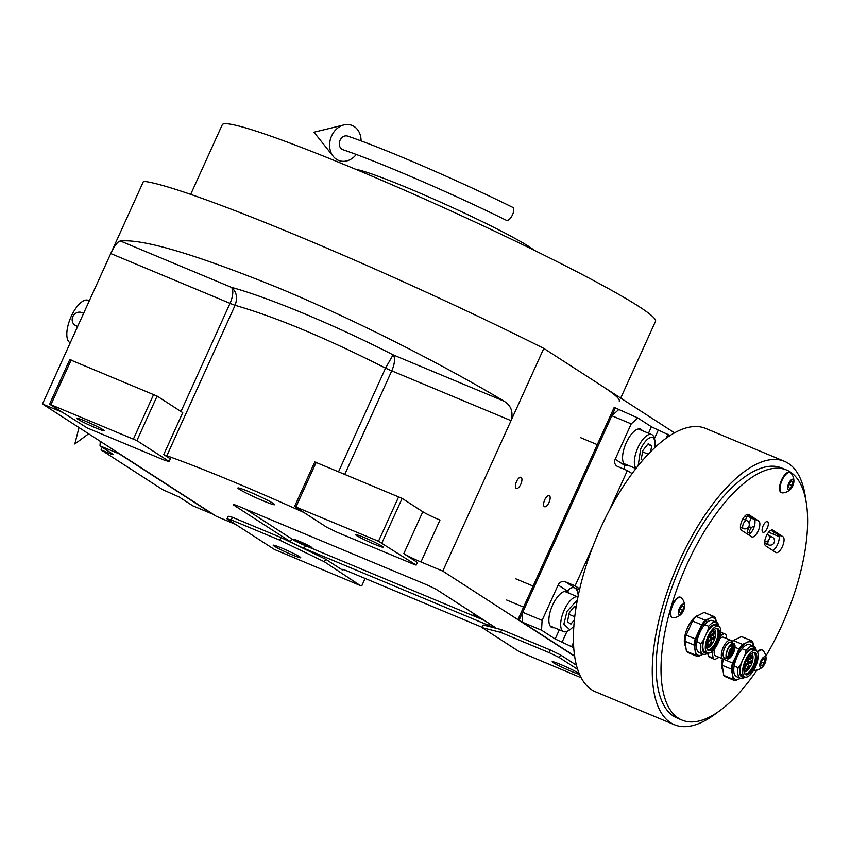 <?xml version="1.0" encoding="UTF-8"?>
<svg xmlns="http://www.w3.org/2000/svg" width="850" height="850" viewBox="0 0 850 850"><rect width="100%" height="100%" fill="white"/><g stroke="black" fill="none" stroke-linecap="round" stroke-linejoin="round"><path stroke-width="1.27" d="M239.275 489.249A20.188 1.36 -155.6 0 0 259.579 499.311A20.188 1.36 -155.6 0 0 274.646 504.688A20.188 1.36 -155.6 0 0 273.243 503.434A20.188 1.36 -155.6 0 0 252.939 493.382A20.188 1.36 -155.6 0 0 237.883 488.006A20.188 1.36 -155.6 0 0 239.275 489.249M235.567 524.365L216.41 516.364L42.5 403.994L61.646 411.984M227.014 518.84L228.204 516.216L232.454 517.299L280.978 537.561L279.788 540.175L231.264 519.924L227.014 518.84L274.401 549.451L360.315 585.554L324.434 561.808L279.788 540.175M343.092 569.543L342.763 570.265L325.624 559.194L280.978 537.561M342.763 570.265A14.418 0.967 24.4 0 1 341.764 569.372A14.418 0.967 24.4 0 1 349.849 572.071L482.258 627.353M577.756 669.46L559.385 657.592L549.079 652.598L550.269 649.974L501.744 629.722L483.31 625.026L482.12 627.64L519.424 651.748L581.262 677.79M550.269 649.974L560.564 654.968L576.523 665.284M416.213 565.08L378.505 541.269L294.599 506.473L326.857 527.319L337.163 532.312L414.8 564.719L416.213 565.08L417.403 562.466L403.793 553.669A14.418 0.967 24.4 0 0 420.962 561.988L442.797 571.104L574.727 656.349L517.916 619.639L614.178 407.416L637.829 417.977L631.231 423.884L611.83 415.777L618.418 409.881M303.896 512.486A193.194 12.994 -155.6 0 0 166.844 455.77A14.418 0.967 24.4 0 1 163.731 454.591L182.75 412.664L157.112 396.1L136.903 440.64L49.566 404.175L87.284 427.996L164.911 460.402L169.171 461.486L136.903 440.64M169.171 461.486L170.361 458.873L163.731 454.591M424.065 583.684L239.689 506.717A11.539 0.776 -155.6 0 0 233.219 504.56A11.539 0.776 -155.6 0 0 234.016 505.272L290.477 541.747A11.539 0.776 -155.6 0 0 304.215 548.409L488.591 625.388A11.539 0.776 -155.6 0 0 495.061 627.544A11.539 0.776 -155.6 0 0 494.264 626.832L437.803 590.346A11.539 0.776 -155.6 0 0 424.065 583.684M42.5 403.994L143.523 181.294A292.166 19.656 24.4 0 1 543.819 348.404L674.486 432.831M231.264 519.924L232.454 517.299M325.624 559.194L324.434 561.808M361.739 585.916L365.118 578.446M501.744 629.722L500.554 632.336L482.12 627.64M549.079 652.598L500.554 632.336M559.385 657.592L560.564 654.968M521.156 477.402A6.056 2.486 -67.3 0 1 520.869 484.075A6.056 2.486 -67.3 0 1 516.322 488.495A6.056 2.486 -67.3 0 1 516.163 488.41A6.056 2.486 -67.3 0 1 516.449 481.748A6.056 2.486 -67.3 0 1 520.997 477.317A6.056 2.486 -67.3 0 1 521.156 477.402M549.387 495.646A6.056 2.486 -67.3 0 1 549.1 502.318A6.056 2.486 -67.3 0 1 544.553 506.738A6.056 2.486 -67.3 0 1 544.393 506.653A6.056 2.486 -67.3 0 1 544.68 499.981A6.056 2.486 -67.3 0 1 549.217 495.561A6.056 2.486 -67.3 0 1 549.387 495.646M442.797 571.104L543.819 348.404M403.793 553.669L422.811 511.753A14.418 0.967 -155.6 0 0 439.981 520.072L420.962 561.988M422.811 511.753L402.146 498.397L381.937 542.938M294.599 506.473L314.808 461.933L402.146 498.397M503.986 401.147C446.643 366.786 357.489 320.716 277.908 287.683C195.234 254.224 142.747 238.68 120.434 241.028C117.874 241.315 114.644 245.491 110.744 253.555L230.042 303.354A14.418 0.967 -155.6 0 0 235.089 305.331C276.176 317.188 326.326 338.13 385.549 368.146L393.061 354.843L503.986 401.147C511.158 405.503 513.506 412.006 511.041 420.665L391.744 370.866A14.418 5.918 112.7 0 0 393.061 354.843C335.75 325.476 269.121 297.659 231.359 287.332C236.576 291.624 237.819 297.627 235.089 305.331L166.844 455.77M49.566 404.175L69.774 359.635L157.112 396.1M274.231 546.157A15.141 1.02 24.4 0 1 273.179 545.222A15.141 1.02 24.4 0 1 284.474 549.249A15.141 1.02 24.4 0 1 299.699 556.793A15.141 1.02 24.4 0 1 300.751 557.727A15.141 1.02 24.4 0 1 289.457 553.701A15.141 1.02 24.4 0 1 274.231 546.157M579.572 674.273A15.141 1.02 24.4 0 1 567.545 669.768A15.141 1.02 24.4 0 1 553.222 662.628A15.141 1.02 24.4 0 1 552.181 661.693A15.141 1.02 24.4 0 1 563.476 665.72A15.141 1.02 24.4 0 1 578.701 673.264A15.141 1.02 24.4 0 1 579.328 673.699M378.505 541.269L398.703 496.729M356.628 535.596A15.141 1.02 24.4 0 1 355.576 534.661A15.141 1.02 24.4 0 1 366.871 538.688A15.141 1.02 24.4 0 1 382.107 546.231A15.141 1.02 24.4 0 1 383.148 547.166A15.141 1.02 24.4 0 1 371.854 543.139A15.141 1.02 24.4 0 1 356.628 535.596M296.013 506.834L316.221 462.294M77.637 419.124A15.141 1.02 24.4 0 1 76.585 418.189A15.141 1.02 24.4 0 1 87.879 422.216A15.141 1.02 24.4 0 1 103.105 429.76A15.141 1.02 24.4 0 1 104.157 430.695A15.141 1.02 24.4 0 1 92.863 426.668A15.141 1.02 24.4 0 1 77.637 419.124M133.471 438.972L153.68 394.432M50.989 404.536L71.188 359.996M602.799 386.516A237.894 16.001 24.4 0 1 619.299 401.232M190.687 194.374L222.254 124.769A237.894 16.001 24.4 0 1 399.744 188.105A237.894 16.001 24.4 0 1 639.051 306.606A237.894 16.001 24.4 0 1 655.541 321.321L620.723 398.087M534.119 250.229A100.927 6.789 -155.6 0 0 408.967 188.456A100.927 6.789 24.4 0 0 355.736 169.299M100.268 441.32L100.013 445.868L119.425 453.974L212.181 513.91L192.769 505.803L179.159 497.006L162.584 489.632L101.086 449.894L110.787 453.942L111.18 453.082M100.013 445.868L113.624 454.665L110.787 453.942M101.086 449.894L102.255 447.323M116.397 452.019L216.41 516.364L116.493 451.807M615.389 407.926L519.127 620.149L574.685 656.041L522.144 622.104L522.686 612.287L611.83 415.777M522.686 612.287L542.098 620.383L558.142 585.013A5.769 5.249 122.9 0 1 565.367 581.804L574.951 587.987A25.957 10.657 -67.3 0 1 578.234 595.85M592.886 546.603L575.078 585.852L565.367 581.804M609.567 509.83L627.374 470.571L617.663 466.522A5.769 5.249 122.9 0 1 615.188 459.255L631.231 423.884M637.829 417.977L651.44 426.774L658.304 430.1L654.415 438.685M670.066 435.487L658.304 430.1M573.793 647.7L555.167 638.998L541.556 630.201L522.144 622.104M542.098 620.383L541.556 630.201M568.607 593.077A19.465 8.001 112.7 0 0 567.428 591.866A19.465 8.001 112.7 0 0 566.897 591.589A19.465 8.001 112.7 0 0 552.309 605.806A19.465 8.001 112.7 0 0 551.374 627.236A19.465 8.001 112.7 0 0 551.905 627.513A19.465 8.001 112.7 0 0 554.168 627.672M575.078 585.852L579.774 588.891M571.742 646.372L573.537 642.409M668.004 434.159L666.209 438.122M627.374 470.571L632.06 473.609M642.303 430.642A19.465 8.001 112.7 0 0 641.112 429.42A19.465 8.001 112.7 0 0 640.581 429.144A19.465 8.001 112.7 0 0 625.993 443.36A19.465 8.001 112.7 0 0 625.069 464.791A19.465 8.001 112.7 0 0 625.589 465.067A19.465 8.001 112.7 0 0 627.852 465.226M519.127 620.149L517.916 619.639M654.978 447.408L654.893 440.311L653.204 437.739C649.304 436.454 645.139 440.194 640.688 448.959L638.18 465.651M654.893 440.311L654.139 437.761A18.742 7.703 112.7 0 0 652.216 434.839A18.742 7.703 112.7 0 0 651.706 434.573A18.742 7.703 112.7 0 0 637.936 447.631A18.742 7.703 112.7 0 0 636.076 468.308M650.579 451.69L651.737 445.942L648.253 443.689L642.94 450.415L641.123 459.404L642.589 460.36M648.157 454.197L642.643 451.892M651.737 445.942L647.774 444.284M577.458 599.76L566.992 611.405L563.858 624.229L569.904 629.829L573.909 626.322M564.634 591.419L578 596.997A18.742 7.703 112.7 0 0 564.251 610.077A18.742 7.703 112.7 0 0 563.582 631.603A18.742 7.703 112.7 0 0 567.556 631.082L569.904 629.829M576.151 607.155L574.568 606.124L569.256 612.861L567.428 621.849L570.924 624.102L574.494 619.576M574.802 616.781L568.958 614.338M576.088 607.559L574.09 606.73M70.242 342.837A23.067 9.477 -67.3 0 1 69.785 342.582A23.067 9.477 -67.3 0 1 70.879 317.188A23.067 9.477 -67.3 0 1 88.177 300.326L89.303 300.804M83.629 313.331L81.876 312.609A7.204 6.556 -57.1 0 0 73.111 316.104A7.204 6.556 -57.1 0 0 75.002 325.21A7.204 6.556 -57.1 0 0 75.937 325.709L77.679 326.432M246.011 509.352L294.387 540.621L301.251 543.947L484.16 620.298M294.291 540.005A10.094 0.68 -155.6 0 0 304.746 545.158A10.094 0.68 -155.6 0 0 311.971 547.666A10.094 0.68 -155.6 0 0 311.27 547.092A10.094 0.68 -155.6 0 0 301.431 542.194A10.094 0.68 -155.6 0 0 293.632 539.346A10.094 0.68 -155.6 0 0 294.291 540.005M476.276 615.209A10.094 0.68 -155.6 0 0 473.163 614.295A10.094 0.68 -155.6 0 0 473.822 614.943A10.094 0.68 -155.6 0 0 482.97 619.533M296.809 540.281A8.649 0.584 -155.6 0 0 309.177 545.891M302.101 542.491L303.854 543.288M512.55 214.721A7.204 3.028 116.2 0 1 506.43 220.331C451.871 193.386 378.494 161.712 342.996 149.738A7.204 5.897 108.9 0 1 340.064 140.229A7.204 5.897 108.9 0 1 347.661 136.106C384.104 148.41 457.661 180.189 512.794 207.4A7.204 3.028 116.2 0 1 512.55 214.721M361.069 140.898A18.742 15.342 108.9 0 0 343.984 124.907A18.742 15.342 108.9 0 0 331.627 135.915A18.742 15.342 108.9 0 0 333.232 156.336A18.742 15.342 108.9 0 0 356.267 154.498M805.843 500.491A142.736 58.639 112.7 0 0 784.454 461.337L705.617 428.421A142.736 58.639 112.7 0 0 600.716 527.892A142.736 58.639 112.7 0 0 595.638 691.847L674.486 724.763A142.736 58.639 112.7 0 0 717.357 712.438M784.454 461.337A142.736 58.639 112.7 0 0 679.564 560.809A142.736 58.639 112.7 0 0 674.486 724.763M745.461 664.19L744.579 666.315M708.156 640.082L707.274 642.218M782.956 536.722A8.649 3.549 -67.3 0 1 782.414 546.539A8.649 3.549 -67.3 0 1 776.061 552.564A8.649 3.549 -67.3 0 1 775.827 552.436L765.744 545.923A8.649 3.549 -67.3 0 1 766.158 536.403A8.649 3.549 -67.3 0 1 772.639 530.081A8.649 3.549 -67.3 0 1 772.873 530.209L782.956 536.722L778.101 534.692A8.649 3.549 -67.3 0 1 777.569 544.51A8.649 3.549 -67.3 0 1 772.735 550.449M758.763 521.082A8.649 3.549 -67.3 0 1 758.221 530.899A8.649 3.549 -67.3 0 1 751.867 536.924A8.649 3.549 -67.3 0 1 751.634 536.807L741.551 530.294A8.649 3.549 -67.3 0 1 741.954 520.763A8.649 3.549 -67.3 0 1 748.446 514.452A8.649 3.549 -67.3 0 1 748.68 514.569L758.763 521.082L753.907 519.063A8.649 3.549 -67.3 0 1 753.366 528.87A8.649 3.549 -67.3 0 1 748.542 534.809M754.46 519.626L747.299 515.95L745.439 520.072M751.432 517.671L749.02 522.994M773.287 534.151L774.116 532.334L770.918 530.262M751.506 527.627L750.306 527.117A2.879 1.179 112.7 0 0 748.181 529.136A2.879 1.179 112.7 0 0 748.085 532.44L749.286 532.95M768.655 532.227A8.649 3.549 112.7 0 0 768.655 532.217L779.121 536.594M754.067 527.128L753.281 526.809A4.324 1.774 112.7 0 0 750.104 529.816A4.324 1.774 -67.3 0 0 749.466 534.267M765.839 656.179A135.522 55.675 112.7 0 0 781.713 625.696A135.522 55.675 112.7 0 0 786.537 470.007L781.681 467.989A135.522 55.675 112.7 0 0 682.082 562.434A135.522 55.675 112.7 0 0 677.259 718.112L682.114 720.141A135.522 55.675 112.7 0 0 757.01 670.076M746.916 514.537L753.907 519.063M771.109 530.177L778.101 534.692M786.537 470.007A135.522 55.675 112.7 0 0 686.938 564.453A135.522 55.675 112.7 0 0 682.114 720.141M707.997 654.234A11.539 4.739 -67.3 0 1 707.891 654.192A11.539 4.739 -67.3 0 1 707.051 653.554M763.204 525.651A5.769 2.369 -67.3 0 1 767.444 521.634A5.769 2.369 -67.3 0 1 767.242 528.254A5.769 2.369 -67.3 0 1 763.003 532.281A5.769 2.369 -67.3 0 1 763.204 525.651M685.631 637.309L684.696 636.926A17.297 7.108 112.7 0 0 685.344 645.872M684.696 636.926A17.297 7.108 -67.3 0 1 687.639 627.587A17.297 7.108 -67.3 0 1 692.58 619.544L693.377 619.873M697.468 615.644A17.297 7.108 112.7 0 0 692.58 619.544M722.936 661.417L722.001 661.034A17.297 7.108 112.7 0 0 722.649 669.981M722.001 661.034A17.297 7.108 -67.3 0 1 722.489 658.718M734.761 639.753A17.297 7.108 112.7 0 0 731.85 641.633M712.459 651.164A13.696 5.631 112.7 0 0 712.289 652.481L713.139 658.176A13.696 5.631 112.7 0 0 714.34 659.228L709.484 657.199A13.696 5.631 -67.3 0 1 708.284 656.157L707.827 653.055M713.139 658.176L708.284 656.157M714.34 659.228A13.696 5.631 112.7 0 0 715.02 659.398L719.111 657.316M726.622 638.573L726.091 634.992A13.696 5.631 112.7 0 0 724.891 633.941A13.696 5.631 112.7 0 0 724.211 633.771L720.471 635.673M719.653 638.871A10.094 4.144 -67.3 0 1 721.448 637.5A10.094 4.144 -67.3 0 1 723.499 637.277L730.671 640.263A10.094 4.144 112.7 0 0 728.62 640.496A10.094 4.144 112.7 0 0 722.181 650.101A10.094 4.144 112.7 0 0 722.893 658.888A10.094 4.144 112.7 0 0 724.944 658.654A10.094 4.144 112.7 0 0 725.698 658.187M722.893 658.888L715.721 655.903A10.094 4.144 -67.3 0 1 714.542 648.901M711.312 652.067L712.289 652.481M720.874 632.379L724.211 633.771M727.313 658.856L724.402 657.645A8.362 3.432 -67.3 0 1 723.807 650.356A8.362 3.432 -67.3 0 1 729.141 642.398A8.362 3.432 -67.3 0 1 730.841 642.207L733.752 643.429A8.362 3.432 112.7 0 0 732.052 643.62A8.362 3.432 112.7 0 0 726.718 651.578A8.362 3.432 112.7 0 0 727.313 658.856A8.362 3.432 112.7 0 0 729.013 658.665A8.362 3.432 112.7 0 0 734.336 650.718A8.362 3.432 112.7 0 0 733.752 643.429M729.109 658.144A7.788 3.198 -67.3 0 1 726.527 656.997A7.788 3.198 -67.3 0 1 727.579 649.91A7.788 3.198 -67.3 0 1 731.882 644.173A7.788 3.198 -67.3 0 1 731.946 644.141A7.788 3.198 -67.3 0 1 734.496 649.124A7.788 3.198 -67.3 0 1 729.109 658.144M731.733 644.258A7.501 3.081 -67.3 0 1 733.178 644.119A7.501 3.081 -67.3 0 1 733.954 649.751M731.946 654.564A7.501 3.081 -67.3 0 1 728.928 657.783A7.501 3.081 -67.3 0 1 727.398 657.964A7.501 3.081 -67.3 0 1 726.484 656.838M726.963 657.656A7.501 3.081 112.7 0 0 727.951 657.379A7.501 3.081 112.7 0 0 729.874 655.722M733.327 647.445A7.501 3.081 112.7 0 0 732.647 644.024M732.179 644.088A7.151 2.932 -67.3 0 1 733.157 647.328M729.672 655.69A7.151 2.932 -67.3 0 1 728.014 657.071A7.151 2.932 -67.3 0 1 726.676 657.273M728.684 655.297A6.428 2.646 -67.3 0 1 727.536 656.168A6.428 2.646 -67.3 0 1 726.389 656.37M731.329 644.523A6.428 2.646 -67.3 0 1 732.19 646.914M730.469 655.361L731.223 654.245L731.627 654.776A3.963 1.626 112.7 0 0 733.847 650.112A3.963 1.626 112.7 0 0 732.466 648.082A3.963 1.626 112.7 0 0 729.852 652.141A3.963 1.626 112.7 0 0 730.469 655.361L729.778 655.711M730.745 652.503A1.371 0.563 -67.3 0 1 731.191 653.384A1.371 0.563 -67.3 0 1 730.246 654.968A1.371 0.563 -67.3 0 1 729.799 654.766A1.371 0.563 -67.3 0 1 729.98 653.523A1.371 0.563 -67.3 0 1 730.734 652.513A1.371 0.563 -67.3 0 1 730.745 652.503M732.572 651.61A1.328 0.542 -67.3 0 1 733.008 652.46A1.328 0.542 -67.3 0 1 732.094 654.001A1.328 0.542 -67.3 0 1 731.648 653.799A1.328 0.542 -67.3 0 1 731.829 652.598A1.328 0.542 -67.3 0 1 732.562 651.621A1.328 0.542 -67.3 0 1 732.572 651.61M732.753 650.76A1.328 0.542 -67.3 0 1 732.307 650.558A1.328 0.542 -67.3 0 1 732.487 649.347A1.328 0.542 -67.3 0 1 733.221 648.369A1.328 0.542 -67.3 0 1 733.231 648.369A1.328 0.542 -67.3 0 1 733.667 649.219A1.328 0.542 -67.3 0 1 732.753 650.76M730.915 651.684A1.328 0.542 -67.3 0 1 730.469 651.493A1.328 0.542 -67.3 0 1 730.649 650.282A1.328 0.542 -67.3 0 1 731.383 649.304A1.328 0.542 -67.3 0 1 731.393 649.304A1.328 0.542 -67.3 0 1 731.829 650.154A1.328 0.542 -67.3 0 1 730.915 651.684M730.373 652.843L729.768 654.277M732.19 651.961L731.638 653.299M732.849 648.709L732.286 650.059M731.021 649.644L730.458 650.994M732.148 642.759A10.094 4.144 112.7 0 0 730.671 640.263M692.58 621.031A21.622 8.883 -67.3 0 1 696.161 616.484L704.066 612.468L713.118 616.25L709.495 618.396A20.188 8.287 112.7 0 0 698.753 631.996A20.188 8.287 112.7 0 0 695.077 650.165L695.502 655.074A21.622 8.883 112.7 0 0 696.575 656.072A21.622 8.883 112.7 0 0 697.159 656.381L688.107 652.598A21.622 8.883 -67.3 0 1 687.523 652.29A21.622 8.883 -67.3 0 1 686.449 651.291L684.951 641.197A21.622 8.883 -67.3 0 1 686.173 635.141L692.58 621.031L701.633 624.803L695.236 638.913L686.173 635.141M718.962 626.45A17.297 7.108 112.7 0 0 716.444 622.253A20.188 8.287 112.7 0 0 709.495 618.396L705.213 620.266L696.161 616.484M704.066 612.468A21.622 8.883 -67.3 0 1 704.767 612.691L713.819 616.463A21.622 8.883 112.7 0 0 713.118 616.25M716.55 622.954L715.477 617.769A21.622 8.883 112.7 0 0 714.404 616.771A21.622 8.883 112.7 0 0 713.819 616.463M684.951 641.197L694.004 644.98L695.077 650.165A20.188 8.287 112.7 0 0 702.143 654.723A20.188 8.287 112.7 0 0 703.088 654.171A17.297 7.108 112.7 0 0 707.88 653.013M696.926 641.793A17.181 7.055 -67.3 0 1 699.805 632.676A17.181 7.055 -67.3 0 1 704.629 624.814L704.714 624.612A17.297 7.108 -67.3 0 1 712.481 620.596L716.444 622.253A17.297 7.108 112.7 0 0 708.677 626.269L707.944 630.222L703.311 640.433L700.793 643.652L696.926 641.793M700.793 643.652A17.297 7.108 112.7 0 0 703.12 654.181L699.146 652.524A17.297 7.108 -67.3 0 1 696.83 641.994M697.159 656.381A21.622 8.883 112.7 0 0 697.861 656.593L703.141 654.192M695.502 655.074L686.449 651.291M695.236 638.913A21.622 8.883 112.7 0 0 694.004 644.98M705.213 620.266A21.622 8.883 112.7 0 0 701.633 624.803M704.714 624.612L708.677 626.269M703.311 640.433A15.481 6.354 112.7 0 0 707.242 652.779M707.54 652.906L705.117 651.886A14.418 5.918 -67.3 0 1 705.628 635.332A14.418 5.918 -67.3 0 1 716.221 625.281L718.643 626.291A14.418 5.918 112.7 0 0 708.05 636.342A14.418 5.918 112.7 0 0 707.54 652.906A14.418 5.918 112.7 0 0 718.133 642.855A14.418 5.918 112.7 0 0 718.643 626.291M718.356 626.174A15.481 6.354 112.7 0 0 707.944 630.222M717.273 642.303A11.964 4.919 -67.3 0 1 706.934 648.603A11.964 4.919 -67.3 0 1 708.911 636.894A11.964 4.919 -67.3 0 1 715.169 628.883A11.964 4.919 -67.3 0 1 719.451 631.465A11.964 4.919 -67.3 0 1 717.273 642.303M715.02 628.968A11.677 4.802 -67.3 0 1 717.347 628.724A11.677 4.802 -67.3 0 1 716.933 642.133A11.677 4.802 -67.3 0 1 708.347 650.271A11.677 4.802 -67.3 0 1 706.892 648.444M707.891 650.006A11.677 4.802 112.7 0 0 715.966 641.729A11.677 4.802 112.7 0 0 716.837 628.586M716.497 628.564A11.507 4.728 -67.3 0 1 715.902 641.686A11.507 4.728 -67.3 0 1 707.636 649.772M712.3 643.609A9.807 4.027 -67.3 0 1 706.711 647.562M714.266 629.468A9.807 4.027 -67.3 0 1 715.381 636.204M706.786 643.981A8.149 3.347 112.7 0 0 707.306 645.692A1.445 0.595 -67.3 0 1 708.571 644.077A1.445 0.595 -67.3 0 1 708.613 644.098L708.815 644.226A1.445 0.595 -67.3 0 1 708.411 646.404A8.149 3.347 112.7 0 0 714.319 639.901A8.149 3.347 112.7 0 0 714.51 631.391A8.149 3.347 112.7 0 0 714.287 631.274A8.149 3.347 112.7 0 0 711.769 632.028M707.306 645.692L706.648 645.416M708.411 646.404L706.637 645.66M714.404 638.371A1.732 0.712 -67.3 0 1 712.906 639.285A1.732 0.712 -67.3 0 1 713.192 637.596A1.732 0.712 -67.3 0 1 714.096 636.438A1.732 0.712 -67.3 0 1 714.712 636.809A1.732 0.712 -67.3 0 1 714.404 638.371M714.011 634.196A1.732 0.712 -67.3 0 1 712.523 635.109A1.732 0.712 -67.3 0 1 712.81 633.42A1.732 0.712 -67.3 0 1 713.713 632.262A1.732 0.712 -67.3 0 1 714.329 632.634A1.732 0.712 -67.3 0 1 714.011 634.196M710.048 634.642A1.732 0.712 -67.3 0 1 710.568 634.153A1.732 0.712 -67.3 0 1 711.184 634.525A1.732 0.712 -67.3 0 1 710.876 636.097A1.732 0.712 -67.3 0 1 709.378 637.001A1.732 0.712 -67.3 0 1 709.58 635.513M708.815 641.75A1.732 0.712 -67.3 0 1 707.317 642.653A1.732 0.712 -67.3 0 1 707.604 640.964A1.732 0.712 -67.3 0 1 708.507 639.806A1.732 0.712 -67.3 0 1 709.123 640.178A1.732 0.712 -67.3 0 1 708.815 641.75M711.567 643.524A1.732 0.712 -67.3 0 1 710.069 644.438A1.732 0.712 -67.3 0 1 710.356 642.749A1.732 0.712 -67.3 0 1 711.259 641.591A1.732 0.712 -67.3 0 1 711.875 641.963A1.732 0.712 -67.3 0 1 711.567 643.524M711.758 639.179A1.732 0.712 -67.3 0 1 710.26 640.093A1.732 0.712 -67.3 0 1 710.547 638.393A1.732 0.712 -67.3 0 1 711.45 637.234A1.732 0.712 -67.3 0 1 712.066 637.606A1.732 0.712 -67.3 0 1 711.758 639.179M713.756 636.714L712.863 638.839M713.362 632.538L712.481 634.674M710.228 634.429L709.336 636.565M710.919 641.867L710.026 643.992M711.11 637.521L710.218 639.646M735.027 647.275L738.937 648.911L736.058 656.104A20.188 8.287 112.7 0 0 732.381 674.263L732.806 679.171A21.622 8.883 112.7 0 0 733.879 680.181A21.622 8.883 112.7 0 0 734.464 680.489L725.411 676.706A21.622 8.883 -67.3 0 1 724.827 676.398A21.622 8.883 -67.3 0 1 723.754 675.399L722.256 665.306A21.622 8.883 -67.3 0 1 723.477 659.239L723.562 659.026M732.031 642.207A21.622 8.883 -67.3 0 1 733.465 640.592L741.37 636.576L750.423 640.358L746.799 642.504A20.188 8.287 112.7 0 0 736.058 656.104L732.541 663.021L723.477 659.239M753.727 646.34A20.188 8.287 112.7 0 0 746.799 642.504L742.518 644.374L733.465 640.592M741.37 636.576A21.622 8.883 -67.3 0 1 742.071 636.788L751.124 640.571A21.622 8.883 112.7 0 0 750.423 640.358M753.854 647.062L752.771 641.878A21.622 8.883 112.7 0 0 751.708 640.879A21.622 8.883 112.7 0 0 751.124 640.571M722.256 665.306L731.308 669.088L732.381 674.263A20.188 8.287 112.7 0 0 739.447 678.821A20.188 8.287 112.7 0 0 740.393 678.279A17.297 7.108 112.7 0 0 745.184 677.121M734.23 665.901A17.181 7.055 -67.3 0 1 737.109 656.784A17.181 7.055 -67.3 0 1 741.933 648.911L742.018 648.72A17.297 7.108 -67.3 0 1 749.785 644.693L753.748 646.351A17.297 7.108 112.7 0 0 745.981 650.367L745.248 654.319L740.616 664.541L738.097 667.749L734.23 665.901M738.097 667.749A17.297 7.108 112.7 0 0 740.414 678.279L736.451 676.632A17.297 7.108 -67.3 0 1 734.134 666.092M734.464 680.489A21.622 8.883 112.7 0 0 735.165 680.701L740.446 678.3M732.806 679.171L723.754 675.399M732.541 663.021A21.622 8.883 112.7 0 0 731.308 669.088M742.518 644.374A21.622 8.883 112.7 0 0 738.937 648.911M742.018 648.72L745.981 650.367M756.266 650.558A17.297 7.108 112.7 0 0 753.748 646.351M740.616 664.541A15.481 6.354 112.7 0 0 744.547 676.887M744.844 677.004L742.411 675.994A14.418 5.918 -67.3 0 1 742.932 659.43A14.418 5.918 -67.3 0 1 753.525 649.379L755.947 650.399A14.418 5.918 112.7 0 0 745.354 660.439A14.418 5.918 112.7 0 0 744.844 677.004A14.418 5.918 112.7 0 0 755.438 666.963A14.418 5.918 112.7 0 0 755.947 650.399M755.661 650.271A15.481 6.354 112.7 0 0 745.248 654.319M754.577 666.4A11.964 4.919 -67.3 0 1 744.239 672.711A11.964 4.919 -67.3 0 1 746.215 661.003A11.964 4.919 -67.3 0 1 752.463 652.991A11.964 4.919 -67.3 0 1 756.744 655.573A11.964 4.919 -67.3 0 1 754.577 666.4M752.324 653.076A11.677 4.802 -67.3 0 1 754.651 652.821A11.677 4.802 -67.3 0 1 754.237 666.241A11.677 4.802 -67.3 0 1 745.652 674.379A11.677 4.802 -67.3 0 1 744.186 672.541M745.195 674.114A11.677 4.802 112.7 0 0 753.27 665.837A11.677 4.802 112.7 0 0 754.141 652.683M753.801 652.662A11.507 4.728 -67.3 0 1 753.206 665.794A11.507 4.728 -67.3 0 1 744.94 673.88M749.594 667.718A9.807 4.027 -67.3 0 1 744.016 671.659M751.57 653.565A9.807 4.027 -67.3 0 1 752.686 660.312M744.09 668.079A8.149 3.347 112.7 0 0 744.611 669.789A1.445 0.595 -67.3 0 1 745.875 668.174A1.445 0.595 -67.3 0 1 745.918 668.196L746.119 668.323A1.445 0.595 -67.3 0 1 745.716 670.512A8.149 3.347 112.7 0 0 751.612 663.999A8.149 3.347 112.7 0 0 751.814 655.488A8.149 3.347 112.7 0 0 751.591 655.371A8.149 3.347 112.7 0 0 749.073 656.136M744.611 669.789L743.952 669.524M745.716 670.512L743.941 669.768M751.708 662.479A1.732 0.712 -67.3 0 1 750.21 663.383A1.732 0.712 -67.3 0 1 750.497 661.693A1.732 0.712 -67.3 0 1 751.4 660.535A1.732 0.712 -67.3 0 1 752.016 660.907A1.732 0.712 -67.3 0 1 751.708 662.479M751.315 658.304A1.732 0.712 -67.3 0 1 749.827 659.218A1.732 0.712 -67.3 0 1 750.104 657.518A1.732 0.712 -67.3 0 1 751.018 656.359A1.732 0.712 -67.3 0 1 751.634 656.742A1.732 0.712 -67.3 0 1 751.315 658.304M747.352 658.75A1.732 0.712 -67.3 0 1 747.872 658.261A1.732 0.712 -67.3 0 1 748.489 658.633A1.732 0.712 -67.3 0 1 748.181 660.195A1.732 0.712 -67.3 0 1 746.683 661.109A1.732 0.712 -67.3 0 1 746.884 659.611M746.109 665.847A1.732 0.712 -67.3 0 1 744.621 666.761A1.732 0.712 -67.3 0 1 744.908 665.072A1.732 0.712 -67.3 0 1 745.811 663.914A1.732 0.712 -67.3 0 1 746.428 664.286A1.732 0.712 -67.3 0 1 746.109 665.847M748.871 667.633A1.732 0.712 -67.3 0 1 747.373 668.546A1.732 0.712 -67.3 0 1 747.66 666.846A1.732 0.712 -67.3 0 1 748.563 665.688A1.732 0.712 -67.3 0 1 749.179 666.06A1.732 0.712 -67.3 0 1 748.871 667.633M749.062 663.287A1.732 0.712 -67.3 0 1 747.564 664.19A1.732 0.712 -67.3 0 1 747.851 662.501A1.732 0.712 -67.3 0 1 748.754 661.343A1.732 0.712 -67.3 0 1 749.371 661.714A1.732 0.712 -67.3 0 1 749.062 663.287M751.06 660.822L750.168 662.947M750.667 656.646L749.785 658.771M747.532 658.537L746.64 660.662M748.223 665.975L747.331 668.1M748.414 661.619L747.522 663.754M745.067 515.897L746.821 517.023M781.745 492.745A10.954 4.505 112.7 0 0 782.638 492.894A11.943 11.943 0 0 0 791.276 488.453A5.769 2.369 112.7 0 1 787.939 489.345A5.769 2.369 112.7 0 1 788.747 483.342A5.769 2.369 -67.3 0 1 792.327 479.272A5.769 2.369 -67.3 0 1 793.836 482.322A11.943 11.943 0 0 0 790.914 473.057A10.954 4.505 -67.3 0 0 790.181 472.526A10.954 4.505 -67.3 0 0 782.128 480.165A10.954 4.505 112.7 0 0 781.745 492.745L781.203 492.522A10.954 4.505 112.7 0 1 781.596 479.942A10.954 4.505 -67.3 0 1 789.65 472.303A10.954 4.505 -67.3 0 1 789.905 472.43M793.836 482.322A5.769 2.369 -67.3 0 1 792.784 485.945A5.769 2.369 112.7 0 1 791.276 488.453M791.52 480.898L789.31 483.703L788.556 487.443L790.011 488.389L792.221 485.584L792.976 481.833L791.52 480.898M792.976 481.833L791.329 481.153M792.221 485.584L789.183 484.319M757.393 651.801A10.954 4.505 -67.3 0 1 761.802 649.825A10.954 4.505 -67.3 0 1 762.057 649.952M753.897 670.268L753.748 670.204A10.954 4.505 112.7 0 0 753.897 670.268A10.954 4.505 112.7 0 0 754.789 670.406A11.943 11.943 0 0 0 763.428 665.975A5.769 2.369 112.7 0 0 764.936 663.468A5.769 2.369 -67.3 0 0 765.988 659.834A11.943 11.943 0 0 0 763.066 650.579A10.954 4.505 -67.3 0 0 762.333 650.048L761.802 649.825M757.637 652.332A10.954 4.505 -67.3 0 1 762.333 650.048M763.428 665.975A5.769 2.369 112.7 0 1 760.091 666.857A5.769 2.369 112.7 0 1 760.899 660.854A5.769 2.369 -67.3 0 1 764.479 656.784A5.769 2.369 -67.3 0 1 765.988 659.834M763.683 658.41L761.462 661.215L760.707 664.966L762.163 665.901L764.373 663.096L765.138 659.356L763.683 658.41M765.138 659.356L763.481 658.665M764.373 663.096L761.345 661.831M672.414 617.621A10.954 4.505 112.7 0 0 673.306 617.759A11.943 11.943 0 0 0 681.944 613.328A5.769 2.369 112.7 0 1 678.619 614.221A5.769 2.369 112.7 0 1 679.426 608.207A5.769 2.369 -67.3 0 1 682.996 604.138A5.769 2.369 -67.3 0 1 684.516 607.187A11.943 11.943 0 0 0 681.594 597.933A10.954 4.505 -67.3 0 0 680.861 597.401A10.954 4.505 -67.3 0 0 672.807 605.03A10.954 4.505 112.7 0 0 672.414 617.621L671.883 617.398A10.954 4.505 112.7 0 1 672.276 604.807A10.954 4.505 -67.3 0 1 680.329 597.178A10.954 4.505 -67.3 0 1 680.584 597.306M684.516 607.187A5.769 2.369 -67.3 0 1 683.464 610.821A5.769 2.369 112.7 0 1 681.944 613.328M682.199 605.763L679.989 608.568L679.235 612.319L680.691 613.254L682.901 610.449L683.655 606.709L682.199 605.763M683.655 606.709L682.008 606.018M682.901 610.449L679.862 609.184M180.976 411.527L230.042 303.354A14.418 5.918 112.7 0 0 231.359 287.332L120.434 241.028M344.845 474.247L391.744 370.866A14.418 0.967 -155.6 0 1 385.549 368.146L338.608 471.644M489.366 623.666L488.591 625.388M305.447 545.689L304.215 548.409M291.763 538.921L290.477 541.747M234.281 504.688L234.016 505.272M558.142 585.013L567.715 591.207L569.457 593.438M559.332 629.829L555.167 638.998M567.715 591.207A5.769 5.249 122.9 0 1 574.951 587.987L579.53 589.911M628.702 465.587L624.771 465.449L615.188 459.255M624.771 465.449A5.769 5.249 -57.1 0 0 624.389 469.328M651.44 426.774L648.508 433.234M567.014 631.348L562.031 642.324M632.719 472.717A25.957 10.657 -67.3 0 1 631.423 473.184M77.541 326.74L75.937 325.709M764.649 543.224L768.528 544.85A4.324 1.774 -67.3 0 1 768.411 544.786A4.324 1.774 -67.3 0 1 768.474 540.366M771.97 536.924A4.324 1.774 112.7 0 0 771.864 536.86A4.324 1.774 112.7 0 0 769.346 538.645M740.435 527.361L743.325 528.562A4.324 1.774 -67.3 0 1 743.208 528.498A4.324 1.774 -67.3 0 1 743.474 523.589A4.324 1.774 112.7 0 1 746.651 520.572A4.324 1.774 112.7 0 1 746.768 520.636M729.884 645.947L733.008 647.254A4.537 1.87 112.7 0 0 732.084 647.36A4.537 1.87 112.7 0 0 729.194 651.684A4.537 1.87 112.7 0 0 729.513 655.637A4.537 1.87 112.7 0 0 729.597 655.669M580.369 437.591L597.284 444.656M623.879 463.569L635.864 468.573M638.318 428.974L651.706 434.573M506.674 600.036L523.6 607.102M515.567 578.744L533.131 586.086M550.194 626.014L563.582 631.603M78.986 427.571L74.832 443.987L88.623 433.797M333.232 156.336L314.001 132.207L343.984 124.907M769.027 535.681L771.864 536.86A4.324 4.324 0 0 1 774.127 542.64A4.324 4.324 0 0 1 768.528 544.85M764.671 541.896A4.324 4.324 0 0 0 767.444 533.928M742.836 518.989L746.651 520.572A4.324 4.324 0 0 1 748.924 526.352A4.324 4.324 0 0 1 743.325 528.562M724.891 633.941L720.874 632.273M733.008 647.254C734.634 648.327 734.177 650.877 731.638 654.904M712.906 630.689L714.287 631.274M750.21 654.798L751.591 655.371M790.181 472.526L789.65 472.303M680.861 597.401L680.329 597.178"/></g></svg>
